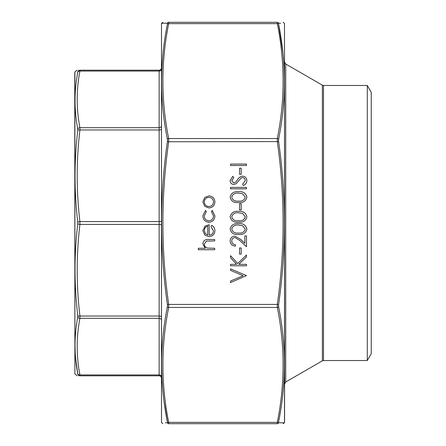 <?xml version="1.0" encoding="UTF-8"?>
<svg xmlns="http://www.w3.org/2000/svg" width="446" height="446" viewBox="0 0 446 446"><rect width="100%" height="100%" fill="white"/><g stroke="black" fill="none" stroke-linecap="round" stroke-linejoin="round"><path stroke-width="0.67" d="M74.895 72.096L74.895 373.904L74.755 72.876L75.039 71.694L77.18 70.195M75.603 358.116L77.777 373.832C74.142 354.877 74.142 335.905 77.777 316.928L77.777 315.779C74.142 285.061 74.142 254.371 77.777 223.708L77.777 222.292C74.142 191.54 74.142 160.85 77.777 130.221L77.777 129.072C74.142 110.039 74.142 91.073 77.777 72.168A2.28 1.834 -169.3 0 1 79.918 71.065L79.918 70.195C76.288 70.195 76.288 70.195 79.918 70.195L159.138 70.195A2.28 2.28 0 0 0 161.424 67.915A2.28 2.28 0 0 1 159.138 70.195L159.138 71.065L79.918 71.065C76.288 89.941 76.288 108.813 79.918 127.69L79.918 129.97C76.288 160.51 76.288 191.05 79.918 221.59L79.918 224.41C76.288 254.95 76.288 285.49 79.918 316.03L79.918 318.31C76.288 337.187 76.288 356.059 79.918 374.935L79.918 375.805C76.288 375.805 76.288 375.805 79.918 375.805L79.957 375.51M77.777 373.832A2.28 1.834 -10.7 0 0 79.918 374.935L159.138 374.935L159.138 375.805A2.28 2.28 0 0 1 161.424 378.085A2.28 2.28 0 0 0 159.138 375.805L79.918 375.805A2.28 2.269 90 0 1 77.777 374.266C74.142 374.317 74.142 374.317 77.777 374.266L77.777 373.832L77.777 374.266M77.777 72.168L77.777 71.734C74.142 71.683 74.142 71.683 77.777 71.734C74.142 71.683 74.142 71.683 77.777 71.734L77.777 72.168M79.918 70.195A2.28 2.269 90 0 0 77.777 71.734M77.777 222.292A2.28 0.702 173.3 0 1 79.918 221.59L159.138 221.59L159.138 127.69L79.918 127.69A2.28 1.834 169.3 0 0 77.777 129.072M161.424 129.268A2.28 0.702 0 0 1 159.138 129.97L79.918 129.97A2.28 0.702 -173.3 0 0 77.777 130.221M77.777 315.779A2.28 0.702 173.3 0 0 79.918 316.03L159.138 316.03L159.138 224.41L79.918 224.41A2.28 0.702 -173.3 0 1 77.777 223.708M77.777 316.928A2.28 1.834 10.7 0 0 79.918 318.31L159.138 318.31L159.138 316.03A2.28 0.702 180 0 1 161.424 316.732M367.292 360.524L371.245 353.684L371.245 92.316L367.292 85.476L367.292 360.524L323.506 360.524L322.369 360.831L322.369 85.169L285.719 64.012L285.719 381.988L284.576 383.967M243.41 185.542L242.602 184.192L245.261 180.691C245.2 178.879 244.296 177.837 242.557 177.564L240.991 178.132L236.274 183.629L233.843 184.521C231.507 184.27 230.264 182.96 230.114 180.585L232.818 176.332L233.799 177.631L231.753 180.747L233.776 183.089L235.839 182.035L237.428 179.889C238.599 177.792 240.322 176.538 242.579 176.131C245.255 176.454 246.694 177.976 246.9 180.691C246.71 182.96 245.545 184.577 243.41 185.542M205.573 210.412L206.314 211.61L204.268 215.858C204.419 218.83 205.94 220.491 208.84 220.854C211.778 220.502 213.322 218.835 213.478 215.847L211.432 211.61L212.218 210.412L214.911 215.87C214.704 219.7 212.725 221.84 208.968 222.286C205.11 221.852 203.064 219.672 202.835 215.752L205.573 210.412M211.025 226.629L211.694 225.353C213.818 226.518 214.894 228.313 214.911 230.744C214.604 234.384 212.603 236.341 208.906 236.609L205.009 235.271L202.835 230.705L205.132 226.01L209.18 224.739L209.18 235.176C211.817 234.958 213.249 233.542 213.478 230.922L211.025 226.629M198.331 248.277L205.244 248.277L202.835 243.839C203.354 240.628 205.327 239.173 208.75 239.474L214.704 239.474L214.704 240.907L206.565 241.074L204.268 244.09C204.407 246.097 205.439 247.418 207.357 248.06L214.704 248.277L214.704 249.71L198.331 249.71L198.331 248.277M230.526 164.056L246.493 164.056L246.493 165.488L230.526 165.488L230.526 164.056M239.53 203.761L241.169 203.761L241.169 209.899L239.53 209.899L239.53 203.761M238.515 234.462C233.983 234.936 231.179 233.152 230.114 229.127C231.162 225.052 233.96 223.217 238.515 223.613C243.059 223.217 245.857 225.052 246.9 229.127C245.835 233.147 243.042 234.925 238.515 234.462M239.53 247.97L241.169 247.97L241.169 254.108L239.53 254.108L239.53 247.97M230.526 264.344L236.603 264.344L230.526 257.688L230.526 255.647L237.69 263.491L246.493 255.034L246.493 256.941L238.788 264.344L246.493 264.344L246.493 265.777L230.526 265.777L230.526 264.344M230.526 281.025L243.109 275.706L230.526 270.382L230.526 268.849L246.493 275.6L230.526 282.563L230.526 281.025M163.091 23.209L167.389 23.237A1.366 1.355 -90 0 1 168.672 22.3C160.989 22.3 160.989 22.3 168.672 22.3C160.989 22.3 160.989 22.3 168.672 22.3L168.672 23.638C160.989 61.933 160.989 100.233 168.672 138.533L168.672 141.756C160.989 195.917 160.989 250.083 168.672 304.244L168.672 307.467C160.989 345.767 160.989 384.067 168.672 422.362L168.672 423.7C160.989 423.7 160.989 423.7 168.672 423.7C160.989 423.7 160.989 423.7 168.672 423.7A1.366 1.355 -90 0 1 167.389 422.763L165.421 422.775M168.672 423.7L277.328 423.7C285.011 423.7 285.011 423.7 277.328 423.7L277.328 422.362C285.011 384.067 285.011 345.767 277.328 307.467L277.328 304.244C285.011 250.083 285.011 195.917 277.328 141.756L277.328 138.533C285.011 100.233 285.011 61.933 277.328 23.638L277.328 22.3C285.011 22.3 285.011 22.3 277.328 22.3L168.672 22.3M202.835 201.91L204.759 197.478L208.906 195.878C212.603 196.218 214.604 198.23 214.911 201.91C214.61 205.6 212.603 207.619 208.906 207.959L204.77 206.359L202.835 201.91M235.438 244.698L235.438 246.131C232.199 245.863 230.42 244.129 230.114 240.924C230.337 237.974 231.914 236.369 234.864 236.101L240.589 239.329L244.854 243.326L244.854 235.895L246.493 235.895L246.493 246.744L239.881 240.55L234.992 237.534C232.968 237.785 231.892 238.939 231.753 240.996C231.937 243.243 233.163 244.475 235.438 244.698M238.515 222.18C233.983 222.654 231.179 220.876 230.114 216.845C231.162 212.77 233.96 210.936 238.515 211.332C243.059 210.936 245.857 212.77 246.9 216.845C245.835 220.865 243.042 222.643 238.515 222.18M239.53 168.148L241.169 168.148L241.169 174.286L239.53 174.286L239.53 168.148M230.526 187.387L246.493 187.387L246.493 188.82L230.526 188.82L230.526 187.387M238.515 202.534C233.983 203.002 231.179 201.224 230.114 197.193C231.162 193.124 233.96 191.284 238.515 191.685C243.059 191.284 245.857 193.124 246.9 197.193C245.835 201.213 243.042 202.997 238.515 202.534M278.611 141.583L168.672 141.756L167.389 141.583L167.389 139.319A1.366 0.959 -11 0 1 168.672 138.533L277.328 138.533A1.366 0.959 -169 0 1 278.611 139.319L278.611 141.583C286.293 195.967 286.293 250.251 278.611 304.417L278.611 306.681C286.293 345.171 286.293 383.554 278.611 421.827L278.611 422.763L278.611 421.827A1.366 0.959 -169 0 1 277.328 422.362L168.672 422.362A1.366 0.959 169 0 1 167.389 421.827L167.389 422.763C159.707 422.808 159.707 422.808 167.389 422.763L167.389 421.827C159.707 383.404 159.707 345.02 167.389 306.681L167.389 304.417C159.707 250.033 159.707 195.749 167.389 141.583M161.502 23.443L161.502 422.557L161.502 23.443L162.74 23.209M167.389 23.237L167.389 24.173L167.389 23.237C159.707 23.192 159.707 23.192 167.389 23.237M164.223 402.671L167.389 421.827M167.389 139.319C159.707 100.829 159.707 62.446 167.389 24.173A1.366 0.959 11 0 1 168.672 23.638L277.328 23.638A1.366 0.959 169 0 1 278.611 24.173L278.611 23.237L280.579 23.225M284.498 422.557L284.498 23.443L284.576 422.089L284.409 422.797L283.26 422.791M278.611 304.417L167.389 304.417M278.611 306.681A1.366 0.959 169 0 1 277.328 307.467L168.672 307.467A1.366 0.959 -169 0 1 167.389 306.681M282.909 422.791L278.611 422.763C286.293 422.808 286.293 422.808 278.611 422.763A1.366 1.355 -90 0 1 277.328 423.7M283.255 56.441L282.937 53.13M282.926 53.002L278.611 24.173C286.293 62.596 286.293 100.98 278.611 139.319M277.328 22.3A1.366 1.355 -90 0 1 278.611 23.237C286.293 23.192 286.293 23.192 278.611 23.237L278.611 24.173M208.918 206.526C211.727 206.264 213.244 204.731 213.478 201.921C213.244 199.111 211.722 197.572 208.918 197.31C206.102 197.572 204.552 199.111 204.268 201.921C204.547 204.731 206.097 206.264 208.918 206.526M245.261 229.077L242.524 225.654L238.51 225.046C234.986 224.684 232.734 226.027 231.753 229.077C232.717 232.154 234.97 233.475 238.51 233.029C242.044 233.47 244.296 232.154 245.261 229.077M245.261 216.795L242.524 213.372L238.51 212.764C234.986 212.402 232.734 213.745 231.753 216.795C232.717 219.872 234.97 221.194 238.51 220.748C242.044 221.194 244.296 219.872 245.261 216.795M204.268 230.632L205.361 233.643L207.747 235.025L207.747 226.172C205.522 226.808 204.363 228.296 204.268 230.632M245.261 197.149L242.524 193.72L238.51 193.118C234.986 192.75 232.734 194.094 231.753 197.149C232.717 200.226 234.97 201.542 238.51 201.101C242.044 201.542 244.296 200.226 245.261 197.149M161.424 125.844A2.28 1.845 0 0 1 159.138 127.69L159.138 71.065A2.28 1.845 0 0 0 161.424 69.219M161.424 376.781A2.28 1.845 180 0 0 159.138 374.935L159.138 318.31A2.28 1.845 180 0 1 161.424 320.156M161.424 225.113A2.28 0.702 180 0 0 159.138 224.41L159.138 221.59A2.28 0.702 0 0 0 161.424 220.887M367.292 85.476L323.506 85.476L323.506 360.524M74.895 373.904L77.18 375.805M322.369 360.831L285.719 381.988M323.506 85.476L322.369 85.169M285.719 64.012L284.576 62.033M161.502 422.557L162.879 423.7M161.591 23.203L162.879 22.3M284.498 23.443L283.121 22.3M284.409 422.797L283.121 423.7"/></g></svg>
